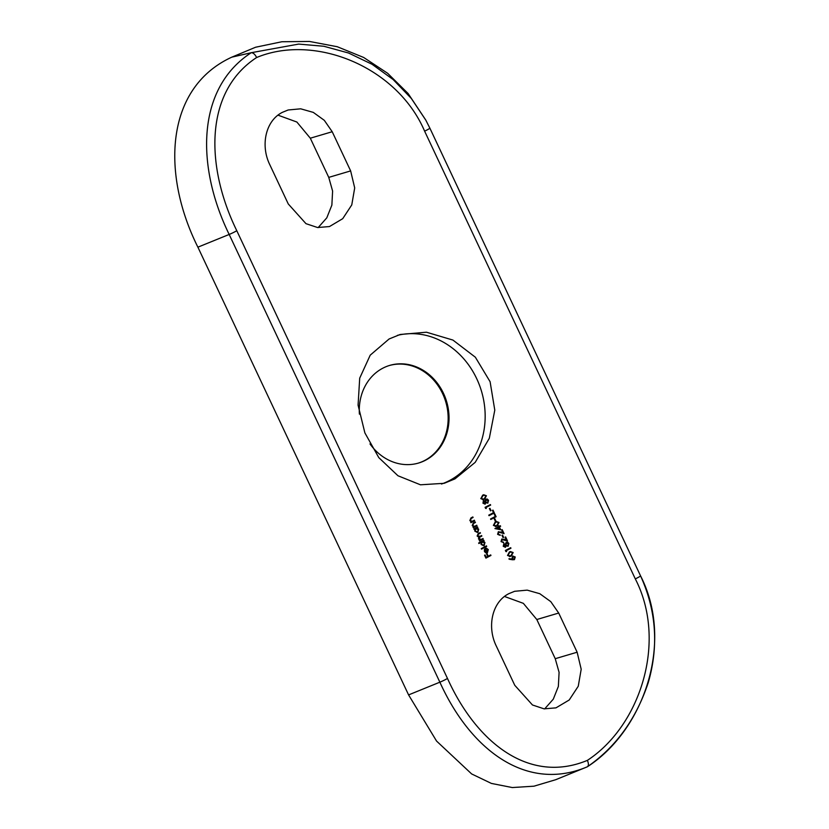 <?xml version="1.0" encoding="UTF-8"?>
<svg xmlns="http://www.w3.org/2000/svg" width="829" height="829" viewBox="0 0 829 829"><rect width="100%" height="100%" fill="white"/><g stroke="black" fill="none" stroke-linecap="round" stroke-linejoin="round"><path stroke-width="1.24" d="M278.026 115.169L296.865 122.029L310.315 138.205L328.75 177.385L332.605 191.043L331.869 205.115L326.802 217.83L318.16 227.592M332.211 131.728L324.294 120.319L313.3 112.392L300.699 108.817L288.16 109.988L282.44 112.319C265.467 120.692 260.316 145.541 269.839 164.784L288.274 203.965L305.974 223.664L317.59 227.529L329.476 226.555L342.719 218.68L351.765 204.918L354.698 187.924L350.646 170.909L332.211 131.728L310.315 138.205M504.519 596.476L523.348 603.346L536.809 619.522L555.243 658.692L559.088 672.35L558.363 686.433L553.295 699.148L544.653 708.909M558.705 613.045L550.777 601.636L539.793 593.709L527.192 590.134L514.643 591.295L508.933 593.626C491.949 602.009 486.81 626.859 496.322 646.102L514.757 685.282L532.467 704.982L544.083 708.847L555.969 707.862L569.212 699.997L578.259 686.225L581.191 669.241L577.139 652.216L558.705 613.045L536.809 619.522M389.278 365.537A50.911 44.32 -106.5 0 1 444.448 397.951A50.911 44.32 -106.5 0 1 424.873 460.375A50.911 44.32 -106.5 0 1 418.148 463.162M359.392 414.137A50.911 44.32 -106.5 0 1 382.552 368.335A50.911 44.32 -106.5 0 1 389.713 365.402A50.911 44.32 -106.5 0 1 445.235 397.454A50.911 44.32 -106.5 0 1 425.743 460.116A50.911 44.32 -106.5 0 1 418.593 463.038A50.911 44.32 -106.5 0 1 369.993 443.929M397.433 335.351A77.605 67.553 -106.5 0 1 479.918 386.428A77.605 67.553 -106.5 0 1 449.67 480.457A77.605 67.553 -106.5 0 1 441.494 484.032M454.945 478.893L444.189 483.307L420.469 484.799L397.972 475.763L378.801 457.629L364.884 432.904L358.076 405.153L359.703 378.169L370.221 355.164L389.102 338.978L400.179 334.481L426.469 332.211L452.914 340.066L475.359 357.216L490.105 381.734L494.789 410.158L489.307 438.303L475.214 462.344L454.945 478.893M483.535 500.768L482.955 503.162L485.12 504.187L485.846 502.737L487.846 503.151L488.561 500.291L487.234 499.027L485.908 499.151L485.038 501.027L483.763 500.675M488.561 500.291L486.644 499.203L487.234 499.027L485.908 499.151M491.017 510.581L489.939 508.301A263.218 22.487 -25.2 0 0 489.39 508.581L490.467 510.861A263.218 22.487 154.8 0 1 491.017 510.581L490.426 510.757A264.461 22.59 -25.2 0 0 490.416 510.757L489.4 508.581M496.115 516.716L494.799 513.907A263.218 22.487 -25.2 0 0 494.25 514.198L495.317 516.477A263.218 22.487 -25.2 0 0 490.55 518.954L490.799 519.482A263.218 22.487 154.8 0 1 496.115 516.716L495.524 516.892A264.461 22.59 -25.2 0 0 490.747 519.379M499.006 522.488L496.27 521.472L495.234 521.897L493.41 525.389L495.991 526.405L497.131 525.928L499.006 522.488L497.131 525.928M498.871 532.135L504.084 533.658L502.187 529.627A263.218 22.487 -25.2 0 0 501.638 529.918L502.944 532.674L498.343 531.721L497.618 534.332L500.291 535.337L498.167 534.073L498.871 532.145M500.042 534.809L499.255 535.057L497.587 534.249L498.167 534.073M501.711 539.606L507.514 540.943L505.617 536.923A263.218 22.487 -25.2 0 0 505.068 537.202L506.374 539.959L501.773 539.005L501.048 541.617L503.721 542.632L501.597 541.358L502.301 539.43L501.711 539.596M503.379 542.757L501.597 541.358M503.472 542.104L502.882 542.27M506.602 551.627L506.167 550.715A263.218 22.487 154.8 0 1 510.944 548.238L510.695 547.7A263.218 22.487 -25.2 0 0 505.379 550.466L506.602 551.627M512.602 559.782L514.457 559.637L515.244 556.995L512.736 556L512.322 559.16L509.441 558.705L509.348 559.264L512.602 559.782M476.986 525.741L476.737 525.213A263.218 22.487 -25.2 0 0 475.4 525.928L474.364 526.374L472.696 525.41L473.711 523.4A263.218 22.487 154.8 0 1 475.452 522.477L475.193 521.949A263.218 22.487 -25.2 0 0 473.307 522.954L472.209 525.565L473.711 526.819A263.218 22.487 -25.2 0 0 473.048 527.171L473.297 527.71A263.218 22.487 154.8 0 1 476.986 525.741L476.395 525.918A264.461 22.59 -25.2 0 0 473.245 527.596M475.4 525.928L474.81 526.094M481.431 539.327L479.027 538.86L479.96 537.068A263.218 22.487 154.8 0 1 481.846 536.073L481.597 535.544A263.218 22.487 -25.2 0 0 480.157 536.301L477.628 535.897L478.447 534.177A263.218 22.487 154.8 0 1 480.447 533.109L480.198 532.581A263.218 22.487 -25.2 0 0 478.198 533.648L477.131 536.042L478.768 537.151L478.53 539.005L479.939 540.125A263.218 22.487 -25.2 0 0 479.297 540.467L479.545 540.995A263.218 22.487 154.8 0 1 483.234 539.037L482.986 538.508A263.218 22.487 -25.2 0 0 481.431 539.327L480.105 539.814M480.157 536.301L478.685 536.86M486.706 546.404L486.457 545.865A263.218 22.487 -25.2 0 0 481.286 548.622L481.535 549.15A263.218 22.487 154.8 0 1 486.706 546.404L486.115 546.57A264.461 22.59 -25.2 0 0 481.483 549.036M490.955 555.44L490.706 554.902A263.218 22.487 -25.2 0 0 488.24 556.218L487.131 553.855A263.218 22.487 -25.2 0 0 486.613 554.135L487.721 556.487A263.218 22.487 -25.2 0 0 486.177 557.316L485.069 554.953A263.218 22.487 -25.2 0 0 484.561 555.233L485.918 558.114A263.218 22.487 154.8 0 1 490.955 555.44L490.374 555.606A264.461 22.59 -25.2 0 0 485.867 558.01M587.388 760.369C640.413 725.624 667.469 641.366 635.304 578.891L424.614 131.158C396.998 66.579 314.668 33.378 256.648 57.512C203.457 92.309 205.986 167.81 236.783 230.7L447.473 678.433C476.457 742.597 529.203 784.555 587.388 760.369C588.777 763.654 588.735 765.799 587.295 766.804C526.757 792.534 470.623 750.224 439.867 682.184L229.177 234.452C196.514 167.727 195.571 88.744 251.26 52.704L298.637 44.092L323.87 46.269L348.584 53.025L372.086 64.299L393.164 79.563L411.36 98.496L425.847 120.215L429.847 128.101L425.847 120.215M487.856 549.886L487.234 552.187L485.411 548.321L484.364 549.472L484.457 551.596L485.939 552.922L487.4 552.767L488.281 549.575L486.322 548.124L487.856 549.886M478.893 543.534A263.218 22.487 154.8 0 1 481.079 542.363L481.131 544.529L484.095 545.793L484.955 542.518L483.421 541.119A263.218 22.487 154.8 0 1 484.063 540.777L483.815 540.249A263.218 22.487 -25.2 0 0 478.644 542.995L478.893 543.534M474.115 529.451A263.218 22.487 154.8 0 1 474.799 529.089L474.872 531.234L477.836 532.508L478.706 529.223L477.162 527.835A263.218 22.487 154.8 0 1 477.805 527.493L477.556 526.964A263.218 22.487 -25.2 0 0 473.867 528.923L474.115 529.451M474.623 520.736L474.375 520.197A263.218 22.487 -25.2 0 0 473.038 520.913L472.012 521.358L470.344 520.405L471.349 518.394A263.218 22.487 154.8 0 1 473.09 517.472L472.841 516.933A263.218 22.487 -25.2 0 0 470.955 517.938L469.846 520.55L471.349 521.814A263.218 22.487 -25.2 0 0 470.685 522.166L470.934 522.695A263.218 22.487 154.8 0 1 474.623 520.736L474.043 520.902A264.461 22.59 -25.2 0 0 470.882 522.581M473.038 520.913L472.447 521.089M513.151 552.56L510.426 551.544L509.389 551.969L507.566 555.461L510.136 556.477L511.286 556L513.151 552.56L511.286 556M503.825 543.897L503.244 546.29L505.421 547.327L506.136 545.876L508.146 546.28L508.851 543.42L507.524 542.156L506.208 542.28L505.327 544.166L504.053 543.814M508.851 543.42L506.933 542.332L507.524 542.156L506.208 542.28M503.586 537.306L502.519 535.037A263.218 22.487 -25.2 0 0 501.97 535.316L503.048 537.596A263.218 22.487 154.8 0 1 503.586 537.306L503.006 537.482A264.461 22.59 -25.2 0 0 502.996 537.493L501.98 535.316M500.706 529.741L499.39 526.923A263.218 22.487 154.8 0 1 500.623 526.291L500.374 525.752A263.218 22.487 -25.2 0 0 499.131 526.394L498.809 525.71A263.218 22.487 -25.2 0 0 498.27 526L498.592 526.684A263.218 22.487 -25.2 0 0 494.913 528.591L500.706 529.741M495.877 520.913L494.799 518.633A263.218 22.487 -25.2 0 0 494.25 518.913L495.327 521.192A263.218 22.487 154.8 0 1 495.877 520.913L495.286 521.078A264.461 22.59 -25.2 0 0 495.276 521.089L494.26 518.913M494.333 512.923L493.006 510.115A263.218 22.487 -25.2 0 0 492.457 510.395L493.535 512.674A263.218 22.487 -25.2 0 0 488.758 515.151L489.017 515.69A263.218 22.487 154.8 0 1 494.333 512.923L493.742 513.099A264.461 22.59 -25.2 0 0 488.965 515.576M486.302 508.488L485.877 507.586A263.218 22.487 154.8 0 1 490.654 505.099L490.395 504.571A263.218 22.487 -25.2 0 0 485.079 507.327L486.302 508.488M486.426 495.763L483.69 494.737L482.654 495.172L480.83 498.664L483.411 499.68L484.55 499.193L486.426 495.763L484.55 499.193M429.847 128.112L640.537 575.834C674.516 642.174 643.75 730.525 587.295 766.804L555.751 779.695L533.949 786.193L512.291 787.55L491.4 783.426L471.649 773.944L436.562 741.064L408.583 694.909L197.893 247.177C161.24 173.821 165.064 87.791 231.799 57.16L255.601 47.232L281.922 41.74L309.466 41.45L337.258 46.725L363.672 57.47L387.64 73.284L408.127 93.542L425.629 119.832M231.799 57.16L251.26 52.704C253.177 52.704 254.98 54.299 256.648 57.512M587.295 766.804L587.543 766.659C615.978 746.95 636.237 718.888 648.299 682.474C658.817 645.926 656.236 610.382 640.537 575.834L429.847 128.101A6.207 0.528 -25.2 0 1 424.614 131.158M485.618 557.482L486.177 557.316M487.68 556.383L488.24 556.218M485.214 549.088L486.758 552.373L484.892 551.326L485.214 549.088L484.623 549.264M485.763 552.259L486.758 552.373M483.276 540.529L484.063 540.777M483.473 540.954A264.461 22.59 -25.2 0 0 482.83 541.296L483.421 541.119M478.841 543.42A264.461 22.59 -25.2 0 1 480.499 542.539L481.079 542.363M481.089 544.425L482.509 541.638L481.628 541.928L484.488 542.736L483.846 545.254L483.006 545.534M483.846 545.254L481.576 544.28M482.457 538.788L483.234 539.037M482.654 539.213A264.461 22.59 -25.2 0 0 479.494 540.881M479.67 532.86L480.447 533.109M479.867 533.285A264.461 22.59 -25.2 0 0 477.856 534.353L478.447 534.177M481.058 535.824L481.846 536.073M481.255 536.249A264.461 22.59 -25.2 0 0 479.38 537.244L479.96 537.068M477.027 527.244L477.805 527.493M477.224 527.669A264.461 22.59 -25.2 0 0 476.582 528L477.162 527.835M474.064 529.337A264.461 22.59 -25.2 0 1 474.209 529.265L474.799 529.089M474.83 531.14L476.26 528.353L475.38 528.643L478.24 529.451L477.597 531.969L476.758 532.249M477.597 531.969L475.328 530.995M474.665 522.229L475.452 522.477M474.862 522.653A264.461 22.59 -25.2 0 0 473.121 523.576L472.903 523.918M472.302 517.223L473.09 517.472M472.509 517.638A264.461 22.59 -25.2 0 0 470.758 518.56L470.54 518.902M508.861 558.881L512.322 559.16M514.654 557.171L515.244 556.995M512.581 558.404L513.203 556.435L512.426 556.684L514.685 557.254L514.229 559.098L511.99 558.58L514.229 559.098M512.426 556.684L511.99 558.58M511.027 555.461L510.042 555.896L508.094 555.161L509.638 552.508L511.078 552.031L512.591 552.829L511.027 555.461M507.514 555.337L508.094 555.161M510.488 552.207L511.078 552.031M510.156 547.979L510.944 548.238M510.353 548.404A264.461 22.59 -25.2 0 0 505.586 550.891L506.167 550.715M505.586 550.891L505.897 551.565M504.747 544.332L505.327 544.166M504.592 546.964L503.213 546.218L503.804 546.042L504.187 544.394L503.607 544.56L505.493 545.14L504.913 546.86M505.182 546.788L503.804 546.042M506.032 544.84L506.654 542.736L505.877 542.985L508.301 543.7L507.908 545.741L505.441 545.016L507.908 545.741M504.25 539.213L506.374 539.959M505.079 537.202L506.716 540.663M500.82 531.928L502.944 532.674M501.649 529.907L503.286 533.379M498.27 525.99L499.131 526.394M499.835 526.032L500.623 526.291M500.032 526.467A264.461 22.59 -25.2 0 0 498.799 527.099L499.39 526.923M498.799 527.099L499.98 529.607M498.84 527.213L499.669 528.975L496.53 528.415A263.218 22.487 154.8 0 1 498.84 527.213L498.25 527.389A264.461 22.59 -25.2 0 0 495.939 528.581L496.53 528.415M495.939 528.581L499.669 528.975M496.882 525.389L495.887 525.824L493.949 525.089L495.483 522.436L496.934 521.959L498.447 522.757L496.882 525.389M493.359 525.265L493.949 525.089M496.343 522.135L496.934 521.959M494.26 514.187L495.524 516.892M492.467 510.395L493.742 513.099M489.856 504.851L490.654 505.099M490.063 505.275A264.461 22.59 -25.2 0 0 485.286 507.752L485.877 507.586M485.286 507.752L485.607 508.426M484.447 501.203L485.038 501.027M485.328 502.892L485.846 502.737M484.291 503.825L482.913 503.079L483.898 501.255L483.172 501.483L485.193 502.001L484.623 503.731M484.882 503.659L483.504 502.913M485.732 501.711L486.364 499.597L485.587 499.846L488.001 500.571L487.618 502.612L485.141 501.877L487.618 502.612M484.302 498.664L483.307 499.089L481.369 498.364L482.903 495.701L484.354 495.234L485.867 496.022L484.302 498.664M480.779 498.54L481.369 498.364M483.763 495.4L484.354 495.234M408.583 694.909L439.867 682.184A6.207 0.528 -25.2 0 0 447.473 678.433M236.783 230.7A6.207 0.528 -25.2 0 1 229.177 234.452L197.893 247.177M635.304 578.891A6.207 0.528 -25.2 0 0 640.537 575.834M577.139 652.216L555.243 658.692M350.646 170.909L328.75 177.385M473.121 523.576L473.711 523.4M470.758 518.56L471.349 518.394M474.468 526.342L473.887 526.519M472.115 521.327L471.525 521.503M510.136 556.477L509.555 556.653M510.032 555.886L509.452 556.062M510.467 552.155L509.887 552.332M495.991 526.405L495.4 526.581M495.887 525.814L495.296 525.99M496.322 522.083L495.732 522.26M483.411 499.669L482.82 499.846M483.307 499.089L482.716 499.255M483.742 495.359L483.152 495.524"/></g></svg>
